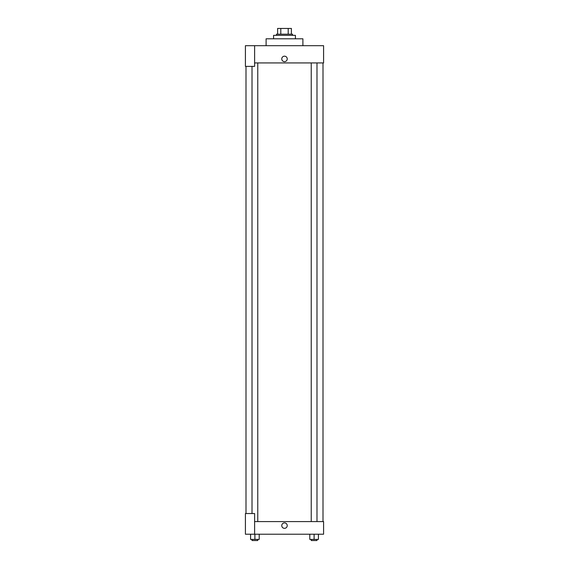 <?xml version="1.0" encoding="UTF-8"?>
<svg xmlns="http://www.w3.org/2000/svg" width="569" height="569" viewBox="0 0 569 569"><rect width="100%" height="100%" fill="white"/><g stroke="black" fill="none" stroke-linecap="round" stroke-linejoin="round"><path stroke-width="0.85" d="M280.794 34.197L280.794 28.45L277.601 28.45L277.601 34.197L277.601 28.45M280.794 28.45L291.399 28.45L291.399 34.197M288.206 34.197L288.206 28.45M276.456 35.349L276.456 34.197L292.544 34.197L292.544 35.349M295.418 38.799L295.418 35.349L273.582 35.349L273.582 38.799M302.893 45.691L302.893 38.799L266.107 38.799L266.107 45.691M254.613 45.691L245.417 45.691L245.417 66.381L254.613 66.381L254.613 45.691L323.583 45.691L323.583 62.931L254.613 62.931M281.769 58.913A2.731 2.731 0 0 1 285.866 56.544A2.731 2.731 0 0 1 285.866 61.274A2.731 2.731 0 0 1 281.769 58.913M245.993 513.537L245.993 66.381M311.236 62.931L311.236 521.581M252.017 513.537L252.017 66.381M254.613 521.581L323.583 521.581L323.583 534.227L245.417 534.227L245.417 513.537L254.613 513.537L254.613 534.227M281.769 525.607A2.731 2.731 0 0 1 285.866 523.245A2.731 2.731 0 0 1 285.866 527.968A2.731 2.731 0 0 1 281.769 525.607M309.799 534.227L309.799 539.398L318.42 539.398L318.42 534.227L318.42 539.398M314.109 539.398L314.109 534.227M316.983 539.398L316.983 540.55L311.236 540.55L311.236 539.398M250.58 534.227L250.58 539.398L259.201 539.398L259.201 534.227L259.201 539.398M254.891 539.398L254.891 534.227M257.764 539.398L257.764 540.55L252.017 540.55L252.017 539.398M323.007 521.581L323.007 62.931M316.983 62.931L316.983 521.581M257.764 521.581L257.764 62.931"/></g></svg>
